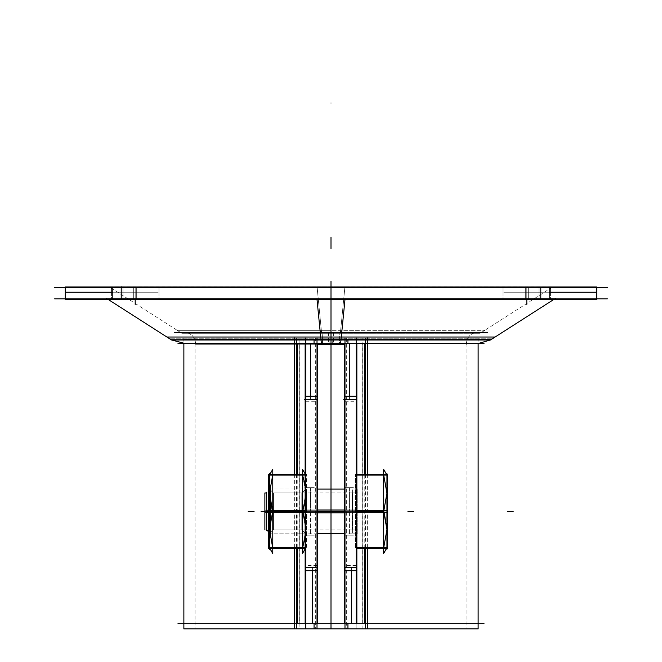 <?xml version="1.0" encoding="UTF-8"?>
<svg xmlns="http://www.w3.org/2000/svg" width="662" height="662" viewBox="0 0 662 662"><rect width="100%" height="100%" fill="white"/><g stroke="black" fill="none" stroke-linecap="round" stroke-linejoin="round"><path stroke-width="0.5" stroke-dasharray="3.31 2.48" d="M181.827 333.292L109.098 286.745L344.935 286.745L340.367 333.292L181.827 333.292L340.367 333.292L344.91 286.952M331 333.234L331 330.338L177.209 330.338L331 330.338L177.209 330.338L331 330.338L331 333.234L331 330.338L484.791 330.338L331 330.338L484.791 330.338L331 330.338L331 333.234M356.173 399.534L356.173 623.306L356.173 343.586L356.173 623.306L356.173 343.586L364.795 343.586L344.985 343.586L344.985 623.306L344.985 343.586L344.985 623.306L344.985 343.586L356.173 343.586L344.985 343.586L344.985 399.534L344.985 343.586L476.441 343.586L331 343.586L331 332.398L481.572 332.398L180.428 332.398L481.572 332.398L331 332.398L477.575 332.398L331 332.398L331 343.586L331 339.176L170.258 339.176L331 339.176L331 343.586L184.491 343.586L477.509 343.586L195.629 343.586L314.988 343.586L299.778 343.586L299.778 623.306L466.942 623.306L362.222 623.306L362.222 343.586L466.942 343.586L195.058 343.586L299.778 343.586L299.778 623.306L317.015 623.306L317.015 343.586L317.007 623.306L305.827 623.306L305.827 343.586L184.491 343.586L477.509 343.586L356.173 343.586L356.173 623.306L356.173 343.586L356.173 623.306L364.795 623.306L344.985 623.306L362.222 623.306L362.222 343.586L344.985 343.586L344.985 623.306L466.371 623.306L195.629 623.306L317.015 623.306L305.827 623.306L305.827 343.586L305.827 623.306L183.87 623.306L478.129 623.306L344.985 623.306L344.985 343.586L344.985 623.306L362.222 623.306L362.222 343.586L466.371 343.586L195.629 343.586L466.387 343.586L195.613 343.586L476.657 343.586L331 343.586L466.387 343.586L331 343.586L331 332.398L180.428 332.398L481.572 332.398L184.425 332.398L331 332.398L184.425 332.398L331 332.398L331 343.586L195.613 343.586L331 343.586L331 332.398L180.428 332.398L331 332.398L331 287.647L551.504 287.647L110.496 287.647L551.504 287.647L110.496 287.647L331 287.647L110.496 287.647L331 287.647L331 332.398L331 287.647L331 332.398L481.572 332.398L331 332.398L477.575 332.398L331 332.398L331 343.586L185.559 343.586L317.015 343.586L317.015 623.306L317.015 343.586L317.015 623.306L317.015 343.586L184.491 343.586L478.129 343.586L183.87 343.586L305.827 343.586L305.827 623.306L305.827 343.586L317.015 343.586L185.559 343.586L331 343.586L314.988 343.586L317.015 343.586L317.015 623.306L297.205 623.306L305.827 623.306L305.827 343.586L184.491 343.586L477.509 343.586L356.173 343.586L356.173 623.306L344.985 623.306L466.371 623.306L195.629 623.306L317.015 623.306L317.015 399.534M317.09 286.952L321.633 333.292L317.065 286.745L552.902 286.745L480.173 333.292L321.633 333.292L480.173 333.292M54.64 287.647L607.36 287.647M65.265 287.647L596.735 287.647L65.265 287.647L596.735 287.647L596.735 298.835L540.788 298.835L596.735 298.835L596.735 287.647L121.212 287.647L121.212 298.835L540.788 298.835L65.265 298.835L65.265 287.647L65.265 298.835L540.788 298.835L65.265 298.835L540.788 298.835L540.788 287.647L65.265 287.647L65.265 298.835L65.265 287.647L596.735 287.647L596.735 298.835L65.265 298.835L65.265 287.647L65.265 298.835L596.735 298.835L65.265 298.835L540.788 298.835L121.212 298.835L121.212 287.647L121.212 298.835L121.212 287.647L540.788 287.647L540.788 298.835L596.735 298.835L596.735 287.647L596.735 298.835L596.735 287.647L65.265 287.647L596.735 287.647L596.735 298.835L596.735 287.647L540.788 287.647L540.788 298.835L540.788 287.647L65.265 287.647L65.265 298.835L65.265 287.647M135.197 287.647L158.971 287.647L111.423 287.647L158.971 287.647L111.423 287.647L158.971 287.647L111.423 287.647L158.971 287.647L111.423 287.647L158.971 287.647L111.423 287.647L158.971 287.647L111.423 287.647L158.971 287.647L111.423 287.647L158.971 287.647L111.423 287.647L135.197 287.647L135.197 298.835L111.423 298.835L158.971 298.835L111.423 298.835L158.971 298.835L111.423 298.835L158.971 298.835L111.423 298.835L158.971 298.835L135.197 298.835L135.197 287.647L158.971 287.647L135.197 287.647L135.197 298.835L135.197 287.647L111.423 287.647L135.197 287.647L135.197 298.835L135.197 287.647L158.971 287.647L135.197 287.647L135.197 298.835L135.197 287.647L135.197 298.835L111.423 298.835L158.971 298.835L111.423 298.835L158.971 298.835L135.197 298.835L135.197 299.522L135.197 286.952L135.197 299.522L135.197 298.835L111.423 298.835L158.971 298.835L135.197 298.835L135.197 287.647L135.197 304.429L135.197 298.835L111.423 298.835L158.971 298.835L135.197 298.835L135.197 287.647M526.803 287.647L503.029 287.647L550.577 287.647L503.029 287.647L550.577 287.647L503.029 287.647L550.577 287.647L503.029 287.647L550.577 287.647L503.029 287.647L550.577 287.647L503.029 287.647L550.577 287.647L503.029 287.647L550.577 287.647L503.029 287.647L550.577 287.647L503.029 287.647L526.803 287.647L526.803 298.835L503.029 298.835L550.577 298.835L503.029 298.835L550.577 298.835L503.029 298.835L550.577 298.835L503.029 298.835L550.577 298.835L526.803 298.835L526.803 287.647L550.577 287.647L526.803 287.647L526.803 298.835L526.803 287.647L503.029 287.647L526.803 287.647L526.803 298.835L526.803 287.647L550.577 287.647L526.803 287.647L526.803 298.835L526.803 287.647L526.803 298.835L503.029 298.835L550.577 298.835L503.029 298.835L550.577 298.835L526.803 298.835L526.803 304.429L526.803 298.835L503.029 298.835L550.577 298.835L526.803 298.835L526.803 287.647L526.803 299.522L526.803 286.952L526.803 299.522L526.803 286.952L526.803 299.522L526.803 298.835L503.029 298.835L550.577 298.835L526.803 298.835L526.803 287.647M65.298 286.952L65.298 299.522M112.821 286.952L122.966 286.952L122.966 299.522L65.265 299.522L65.265 286.952L65.265 299.522L65.265 286.952L122.966 286.952L122.966 299.522L112.821 299.522L112.821 286.952L549.179 286.952L549.179 299.522L112.821 299.522M65.265 292.24L65.265 287.258L65.265 292.24L112.821 292.24M54.64 298.835L607.36 298.835M331 299.522L331 344.273L331 286.745L331 344.273L331 286.745L331 344.273L331 298.835L331 343.586L466.387 343.586L331 343.586L331 287.647L331 343.586L331 339.176L331 343.586L185.559 343.586L314.988 343.586L299.778 343.586L299.778 623.306L195.629 623.306L466.371 623.306L362.222 623.306L362.222 343.586L331 343.586L331 332.622L331 343.586L331 337.992L331 343.586L195.613 343.586L466.387 343.586L314.988 343.586L331 343.586L331 314.847L331 344.273L331 286.745L331 343.586L331 324.008L331 343.586L476.441 343.586L331 343.586L331 332.398L184.425 332.398L481.572 332.398L180.428 332.398L331 332.398L331 343.586L195.613 343.586L466.387 343.586L331 343.586L347.012 343.586L331 343.586L331 314.847L331 344.273L331 286.745L331 564.562L331 286.745L331 299.522L331 298.835L107.227 298.835L554.773 298.835L107.227 298.835L331 298.835L331 299.522L331 298.835L554.773 298.835L331 298.835L331 339.176L491.742 339.176L170.258 339.176L478.129 339.176L170.258 339.176L331 339.176L331 286.745L331 344.273L331 286.745L331 344.273L331 286.745L331 307.623L331 298.835L331 307.623L331 298.835L107.227 298.835L554.773 298.835L331 298.835L331 286.952L331 344.273L331 286.745L331 344.273L331 286.745L331 307.623L331 298.835L331 307.623L331 298.835L331 307.623L331 298.835L331 307.623L331 298.835L331 307.623L331 298.835L331 307.623L331 298.835L107.227 298.835L331 298.835L331 299.522L331 286.745L331 343.586L331 339.176L183.87 339.176M596.015 286.952L539.034 286.952L539.034 299.522L549.179 299.522M596.015 299.522L539.034 299.522L539.034 286.952L549.179 286.952M596.702 286.952L596.702 299.522M596.735 287.258L596.735 292.24L596.735 287.258M549.179 292.24L596.735 292.24M540.788 287.258L540.788 292.24M121.212 292.24L121.212 287.258M344.985 299.522L345.134 298.024L105.961 298.024L345.134 298.024L341.013 339.978A27.969 1.754 -90 0 0 341.129 338.795L169.687 338.795L341.129 338.795A27.969 1.754 90 0 1 340.144 343.586L186.03 343.578M171.524 339.978L341.013 339.978M331 339.92L331 337.024L166.898 337.024L495.102 337.024L331 337.024L331 339.92M340.103 343.578A27.969 1.754 90 0 0 340.144 343.586L185.343 343.586M484.021 343.586L177.979 343.586M314.061 628.9L299.1 628.9L299.1 337.992L317.015 337.992L317.007 339.978M299.778 343.479L317.015 343.479M189.572 343.586L472.428 343.586L189.572 343.586M317.015 628.9L317.015 337.992L317.015 628.9L195.058 628.9L315.352 628.9L315.352 337.992L195.058 337.992L466.942 337.992L346.648 337.992L346.648 628.9L466.942 628.9L344.985 628.9L344.993 339.978M344.985 628.9L344.985 337.992L362.9 337.992L362.9 628.9L347.939 628.9M344.985 511.42L344.985 535.194L344.985 487.646L344.985 535.194L344.985 487.646L344.985 535.194L344.985 487.646L344.985 535.194L344.985 487.646L344.985 535.194L344.985 511.42L356.173 511.42L356.173 535.194L356.173 487.646L356.173 547.78L356.173 475.051L356.173 511.42C356.173 482.672 356.173 482.672 356.173 511.42C356.173 540.159 356.173 540.159 356.173 511.42L356.859 511.42L356.173 511.42L356.173 547.78L386.947 547.78L356.173 547.78L356.173 511.42L383.695 511.42L386.947 529.6L386.947 547.78L386.947 529.6L383.695 547.78L386.947 547.78L386.947 493.24L386.947 529.6L383.695 547.78L356.173 547.78L356.173 475.051L386.947 475.051L356.173 475.051L356.173 511.42C356.173 540.159 356.173 540.159 356.173 511.42C356.173 482.672 356.173 482.672 356.173 511.42C356.173 535.136 356.173 535.136 356.173 511.42C356.173 487.704 356.173 487.704 356.173 511.42L356.173 535.194L356.173 487.646L356.173 511.42L344.985 511.42L344.985 487.646L344.985 511.42L356.173 511.42L344.985 511.42L356.173 511.42L356.173 535.194L356.173 487.646L356.173 535.194L356.173 487.646L356.173 511.42L344.985 511.42M356.859 570.718L356.859 565.605L344.298 565.605L344.298 570.718M356.859 623.306L344.298 623.306M356.553 623.306L351.572 623.306M351.572 570.718L351.572 567.359M344.298 396.174L344.298 401.288L356.859 401.288L356.859 396.174M344.298 343.586L356.859 343.586M344.604 343.586L349.586 343.586M349.586 396.174L349.586 399.534M365.465 339.978L365.465 337.992L356.173 337.992L356.173 628.9L365.465 628.9M365.465 474.331L365.465 548.508M356.173 628.9L356.197 339.978M356.197 343.586L356.197 623.306M364.795 548.508L364.795 474.331M314.061 339.978L314.061 337.992L478.129 337.992L347.939 337.992L347.939 339.978M347.939 343.586L347.939 623.306M314.061 343.586L314.061 623.306M478.129 628.9L183.87 628.9M296.535 628.9L305.827 628.9L305.827 337.992L296.535 337.992L296.535 339.978M297.205 474.331L297.205 548.508M305.827 628.9L305.803 339.978M305.803 343.586L305.803 623.306M296.535 474.331L296.535 548.508M305.827 511.42L305.827 535.194L305.827 511.42C305.827 482.672 305.827 482.672 305.827 511.42C305.827 540.159 305.827 540.159 305.827 511.42L305.827 489.044L305.827 511.42L301.913 511.42L301.913 492.958L301.913 511.42L305.827 511.42L305.827 533.795L305.827 511.42L301.913 511.42L301.913 529.881L301.913 511.42L305.827 511.42L305.827 533.795L305.827 489.044L305.827 535.194L305.827 487.646L305.827 535.194L305.827 487.646L305.827 535.194L305.827 511.42L317.015 511.42L317.015 535.194L317.015 487.646L317.015 535.194L317.015 487.646L317.015 511.42L305.827 511.42L305.827 487.646L305.827 511.42L317.015 511.42L305.827 511.42C305.827 482.672 305.827 482.672 305.827 511.42C305.827 540.159 305.827 540.159 305.827 511.42C305.827 482.672 305.827 482.672 305.827 511.42C305.827 540.159 305.827 540.159 305.827 511.42C305.827 482.672 305.827 482.672 305.827 511.42L301.913 511.42L301.913 529.881L301.913 511.42C301.913 487.704 301.913 487.704 301.913 511.42L305.827 511.42C305.827 540.159 305.827 540.159 305.827 511.42L301.913 511.42C301.913 535.136 301.913 535.136 301.913 511.42L305.827 511.42C305.827 540.159 305.827 540.159 305.827 511.42L269.459 511.42C269.459 482.672 269.459 482.672 269.459 511.42C269.459 540.159 269.459 540.159 269.459 511.42L269.459 489.044L269.459 511.42L273.381 511.42L273.381 492.958L273.381 511.42L269.459 511.42L269.459 533.795L269.459 511.42L273.381 511.42L273.381 529.881L273.381 511.42L269.459 511.42C269.459 482.672 269.459 482.672 269.459 511.42C269.459 540.159 269.459 540.159 269.459 511.42L273.381 511.42C273.381 487.704 273.381 487.704 273.381 511.42C273.381 535.136 273.381 535.136 273.381 511.42C273.381 535.136 273.381 535.136 273.381 511.42L301.913 511.42L273.381 511.42C273.381 487.704 273.381 487.704 273.381 511.42L301.913 511.42L273.381 511.42C273.381 487.704 273.381 487.704 273.381 511.42L269.459 511.42L273.381 511.42C273.381 535.136 273.381 535.136 273.381 511.42L269.459 511.42C269.459 482.672 269.459 482.672 269.459 511.42C269.459 540.159 269.459 540.159 269.459 511.42C269.459 482.672 269.459 482.672 269.459 511.42L301.913 511.42C301.913 487.704 301.913 487.704 301.913 511.42L305.827 511.42C305.827 482.672 305.827 482.672 305.827 511.42L269.459 511.42C269.459 540.159 269.459 540.159 269.459 511.42L301.913 511.42C301.913 535.136 301.913 535.136 301.913 511.42L305.827 511.42C305.827 540.159 305.827 540.159 305.827 511.42L269.459 511.42C269.459 540.159 269.459 540.159 269.459 511.42C269.459 482.672 269.459 482.672 269.459 511.42C269.459 540.159 269.459 540.159 269.459 511.42L305.827 511.42C305.827 482.672 305.827 482.672 305.827 511.42L269.459 511.42C269.459 482.672 269.459 482.672 269.459 511.42L305.827 511.42C305.827 540.159 305.827 540.159 305.827 511.42L269.459 511.42C269.459 540.159 269.459 540.159 269.459 511.42C269.459 482.672 269.459 482.672 269.459 511.42L305.827 511.42C305.827 482.672 305.827 482.672 305.827 511.42L317.015 511.42L317.015 535.194L317.015 487.646L317.015 535.194L317.015 487.646L317.015 511.42L305.827 511.42M317.702 570.718L317.702 565.605L305.141 565.605L305.141 570.718M317.702 623.306L305.141 623.306M317.396 623.306L312.414 623.306M312.414 570.718L312.414 567.359M305.141 396.174L305.141 401.288L317.702 401.288L317.702 396.174M305.141 343.586L317.702 343.586M305.447 343.586L310.428 343.586M310.428 396.174L310.428 399.534M484.021 623.306L177.979 623.306M297.205 623.306L477.509 623.306L184.491 623.306L477.509 623.306L184.491 623.306L305.827 623.306L305.827 567.359L305.827 623.306L297.205 623.306M305.141 509.922L317.702 509.922L317.702 535.194L317.702 509.922L305.141 509.922L305.141 535.194L305.141 509.922M305.447 511.42L310.428 511.42C310.428 542.087 310.428 542.087 310.428 511.42C310.428 542.087 310.428 542.087 310.428 511.42L305.447 511.42L310.428 511.42C310.428 480.744 310.428 480.744 310.428 511.42C310.428 480.744 310.428 480.744 310.428 511.42L305.447 511.42M305.141 512.909L317.702 512.909L317.702 487.646L317.702 512.909L305.141 512.909L305.141 487.646L305.141 512.909M344.298 509.922L356.859 509.922L356.859 535.194L356.859 509.922L344.298 509.922L344.298 535.194L344.298 509.922M344.604 511.42L349.586 511.42C349.586 542.087 349.586 542.087 349.586 511.42C349.586 542.087 349.586 542.087 349.586 511.42L344.604 511.42L349.586 511.42C349.586 480.744 349.586 480.744 349.586 511.42C349.586 480.744 349.586 480.744 349.586 511.42L344.604 511.42M344.298 512.909L356.859 512.909L356.859 487.646L356.859 512.909L344.298 512.909L344.298 487.646L344.298 512.909M321.897 343.578L475.97 343.578L321.897 343.578A27.969 1.754 90 0 1 321.856 343.586A27.969 1.754 90 0 1 320.871 338.795L492.313 338.795L320.871 338.795A27.969 1.754 -90 0 0 320.996 339.978L316.866 298.024L556.039 298.024L316.866 298.024L317.015 299.522M320.987 339.978L490.476 339.978M322.502 344.273A11.188 0.703 -90 0 0 321.798 332.398A11.188 0.703 -90 0 0 321.757 332.423L478.262 332.423L321.757 332.423A11.188 0.703 90 0 1 321.798 332.398A11.188 0.703 90 0 1 322.502 344.273L344.298 344.273M174.296 332.398L487.704 332.398M317.702 344.273L195.596 344.273C195.265 337.123 191.55 333.168 184.425 332.398L340.202 332.398A11.188 0.703 90 0 1 340.243 332.423A11.188 0.703 -90 0 0 340.202 332.398A11.188 0.703 -90 0 0 339.498 344.273A11.188 0.703 90 0 1 340.202 332.398L183.738 332.423M195.596 344.273L339.498 344.273M136.686 286.952L136.686 299.522L111.423 299.522L136.686 299.522L111.423 299.522L136.686 299.522L136.686 286.952L111.423 286.952L136.686 286.952L136.686 299.522L136.686 286.952L111.423 286.952L136.686 286.952M135.197 287.258L135.197 292.24C104.522 292.24 104.522 292.24 135.197 292.24C104.522 292.24 104.522 292.24 135.197 292.24L135.197 287.258L135.197 292.24C165.872 292.24 165.872 292.24 135.197 292.24C165.872 292.24 165.872 292.24 135.197 292.24L135.197 287.258L135.197 292.24C104.522 292.24 104.522 292.24 135.197 292.24C104.522 292.24 104.522 292.24 135.197 292.24L135.197 287.258L135.197 292.24C165.872 292.24 165.872 292.24 135.197 292.24C165.872 292.24 165.872 292.24 135.197 292.24L135.197 287.258M133.707 286.952L133.707 299.522L158.971 299.522L133.707 299.522L158.971 299.522L133.707 299.522L133.707 286.952L158.971 286.952L133.707 286.952L133.707 299.522L133.707 286.952L158.971 286.952L133.707 286.952M528.293 286.952L528.293 299.522L503.029 299.522L528.293 299.522L503.029 299.522L528.293 299.522L528.293 286.952L503.029 286.952L528.293 286.952L528.293 299.522L528.293 286.952L503.029 286.952L528.293 286.952M526.803 287.258L526.803 292.24C496.128 292.24 496.128 292.24 526.803 292.24C496.128 292.24 496.128 292.24 526.803 292.24L526.803 287.258L526.803 292.24C557.478 292.24 557.478 292.24 526.803 292.24C557.478 292.24 557.478 292.24 526.803 292.24L526.803 287.258L526.803 292.24C496.128 292.24 496.128 292.24 526.803 292.24C496.128 292.24 496.128 292.24 526.803 292.24L526.803 287.258L526.803 292.24C557.478 292.24 557.478 292.24 526.803 292.24C557.478 292.24 557.478 292.24 526.803 292.24L526.803 287.258M525.314 286.952L525.314 299.522L550.577 299.522L525.314 299.522L550.577 299.522L525.314 299.522L525.314 286.952L550.577 286.952L525.314 286.952L525.314 299.522L525.314 286.952L550.577 286.952L525.314 286.952M269.459 549.237L269.459 473.603M269.459 475.051L269.459 547.78L269.459 475.051L305.827 475.051L272.711 475.051L305.827 475.051L305.827 493.24L305.141 485.105L305.827 493.24L305.827 529.6L305.141 521.466L305.827 529.6L305.827 547.78L269.459 547.78L269.459 475.051L269.459 493.24L272.711 475.051L269.459 475.051L269.459 529.6L272.711 511.42L302.575 511.42L305.827 529.6L302.575 547.78L305.827 547.78L302.575 547.78L305.827 547.78L305.827 493.24L302.575 511.42L305.827 529.6L302.575 547.78L272.711 547.78L305.827 547.78L305.827 529.6L305.827 547.78L269.459 547.78L305.827 547.78L305.827 475.051L269.459 475.051L302.575 475.051L305.827 493.24L302.575 511.42L272.711 511.42L269.459 493.24L272.711 475.051L302.575 475.051L305.827 493.24L305.827 529.6L305.141 521.466L305.827 529.6L302.575 547.78L272.711 547.78L269.459 529.6L269.459 547.78L272.711 547.78L269.459 529.6L272.711 511.42L269.459 493.24L269.459 547.78L269.459 475.051L269.459 493.24L272.711 475.051L269.459 475.051L305.827 475.051L305.827 493.24L305.827 475.051L302.575 475.051L305.827 493.24L305.141 485.105L305.827 493.24L302.575 511.42L305.827 529.6L305.827 475.051L305.827 547.78L269.459 547.78L272.711 547.78L269.459 529.6L272.785 511.42L269.459 493.24L269.459 547.78L269.459 475.051L305.827 475.051L269.459 475.051L269.459 493.24L269.459 475.051M269.922 548.508L272.785 553.457L269.384 547.656L272.785 553.54L272.785 469.3L269.922 474.331M269.384 547.656L269.384 475.184L269.384 547.656L269.384 475.184L269.384 547.656L269.384 475.184L269.384 547.656L269.881 548.508L269.384 547.656M268.731 475.051L305.141 475.051M305.141 473.934L302.501 469.383L305.902 475.258L302.501 469.3L302.501 553.54L305.902 547.656L305.902 475.184L305.902 547.656L305.902 475.184L305.902 547.656L305.902 475.184L305.902 547.656L302.501 553.457L305.141 548.897M305.141 501.366L305.827 493.24L305.827 475.051L302.575 475.051L305.827 475.051L305.827 493.24L305.141 501.366L305.827 493.24L305.141 501.366L305.827 493.24L305.827 547.78L305.827 529.6L305.141 521.466M305.141 537.734L305.827 529.6L305.141 537.734L305.827 529.6L305.141 537.734L305.827 529.6L302.575 547.78L269.459 547.78L269.459 493.24L272.711 475.051L302.575 475.051L305.827 493.24L305.141 485.105M305.141 474.331L306.556 474.331L306.556 512.148L306.556 474.331L268.731 474.331L268.731 512.148L305.141 512.148M305.141 510.692L306.556 510.692L306.556 548.508L306.556 510.692L268.731 510.692L268.731 548.508L305.141 548.508M305.141 547.78L268.731 547.78M302.501 469.3L302.501 553.54L302.501 469.3M272.785 469.3L272.785 553.54L272.785 469.3M305.827 549.237L305.827 473.603L305.827 549.237M301.806 512.57L305.927 512.827L305.927 488.937L305.927 512.827L301.806 512.57L301.806 493.066L301.806 512.57M301.806 510.27L305.927 510.005L305.927 533.903L305.927 510.005L301.806 510.27L301.806 529.774L301.806 510.27M302.476 510.261L272.81 510.261L272.81 529.881L272.81 510.261L302.476 510.261L302.476 529.881L302.476 510.261M302.368 511.42L296.99 511.42C296.99 535.235 296.99 535.235 296.99 511.42C296.99 535.235 296.99 535.235 296.99 511.42L302.368 511.42L296.99 511.42C296.99 487.604 296.99 487.604 296.99 511.42C296.99 487.604 296.99 487.604 296.99 511.42L302.368 511.42M302.476 512.578L272.81 512.578L272.81 492.958L272.81 512.578L302.476 512.578L302.476 492.958L302.476 512.578M269.36 512.827L273.48 512.57L273.48 493.066L273.48 512.57L269.36 512.827L269.36 488.937L269.36 512.827M269.36 510.005L273.48 510.27L273.48 529.774L273.48 510.27L269.36 510.005L269.36 533.903L269.36 510.005M306.556 510.013L268.731 510.013L268.731 533.795L268.731 510.013L306.556 510.013L306.556 533.795L306.556 510.013M306.448 511.42L301.069 511.42C301.069 540.283 301.069 540.283 301.069 511.42C301.069 540.283 301.069 540.283 301.069 511.42L306.448 511.42L301.069 511.42C301.069 482.548 301.069 482.548 301.069 511.42C301.069 482.548 301.069 482.548 301.069 511.42L306.448 511.42M306.556 512.827L268.731 512.827L268.731 489.044L268.731 512.827L306.556 512.827L306.556 489.044L306.556 512.827M356.173 549.237L356.173 473.603L356.173 549.237M356.859 475.051L387.56 475.051M386.484 474.331L383.596 469.333L387.047 475.299L383.596 469.25L383.596 553.581L387.047 547.606L387.047 475.233L387.047 547.606L387.047 475.233L387.047 547.606L387.047 475.233L387.047 547.606L383.596 553.498L386.484 548.508M383.596 511.42L383.935 512.148L383.695 511.42L356.173 511.42C356.173 540.159 356.173 540.159 356.173 511.42C356.173 482.672 356.173 482.672 356.173 511.42L356.173 475.051L356.173 511.42L356.173 475.051L386.947 475.051L356.173 475.051L383.695 475.051L386.947 493.24L386.947 475.051L356.173 475.051L386.947 475.051L383.695 475.051L386.947 475.051L386.947 493.24L383.695 511.42L386.947 529.6L386.947 547.78L383.695 547.78L386.947 547.78L386.947 475.051L356.173 475.051L383.695 475.051L386.947 493.24L383.695 511.42L356.173 511.42L356.173 547.78L386.947 547.78L356.173 547.78L383.695 547.78L386.947 529.6L386.947 493.24L386.947 547.78L356.173 547.78L356.173 475.051L356.173 511.42C356.173 482.672 356.173 482.672 356.173 511.42C356.173 540.159 356.173 540.159 356.173 511.42L383.695 511.42L383.935 510.692L386.947 529.6L386.947 547.78L386.947 529.6L383.695 547.78L356.173 547.78L356.173 511.42L344.298 511.42L356.859 511.42L270.584 511.42L270.584 489.044L270.584 511.42L268.731 511.42L270.584 511.42L270.584 533.795L270.584 511.42L266.662 511.42L266.662 492.958L266.662 511.42L270.584 511.42C270.584 482.672 270.584 482.672 270.584 511.42L268.731 511.42L270.584 511.42C270.584 540.159 270.584 540.159 270.584 511.42L266.662 511.42C266.662 487.704 266.662 487.704 266.662 511.42C266.662 535.136 266.662 535.136 266.662 511.42L266.662 529.881L266.662 511.42C266.662 487.704 266.662 487.704 266.662 511.42C266.662 535.136 266.662 535.136 266.662 511.42C266.662 487.704 266.662 487.704 266.662 511.42L270.584 511.42C270.584 482.672 270.584 482.672 270.584 511.42L356.173 511.42L356.173 547.78L356.173 475.051L383.695 475.051L386.947 493.24L386.947 475.051L386.947 493.24L383.935 510.692M356.859 512.148L387.56 512.148L387.56 474.331L355.56 474.331L355.56 512.148L355.56 474.331L356.859 474.331M356.859 548.508L387.56 548.508L387.56 510.692L355.56 510.692L355.56 548.508L355.56 510.692L356.859 510.692M387.56 547.78L356.859 547.78M383.596 469.25L383.596 553.581L383.596 469.25M386.947 549.237L386.947 473.603M344.298 512.827L357.885 512.827L357.885 489.044L357.885 512.827L268.871 512.827L268.871 489.044L268.871 512.827L317.702 512.827M357.778 511.42L352.399 511.42C352.399 482.548 352.399 482.548 352.399 511.42C352.399 482.548 352.399 482.548 352.399 511.42L357.778 511.42L352.399 511.42C352.399 540.283 352.399 540.283 352.399 511.42C352.399 540.283 352.399 540.283 352.399 511.42L357.778 511.42M268.731 512.711L266.521 512.57L266.521 493.099L266.662 512.578M270.725 512.835L270.725 488.895L270.725 512.835M266.662 530.643L266.662 492.197M266.662 510.261L266.521 529.732L266.521 510.27L270.725 510.005L270.725 533.936L270.725 510.005L268.731 510.129M317.702 510.013L268.871 510.013L357.885 510.013L357.885 533.795L357.885 510.013L344.298 510.013M268.871 510.013L268.871 533.795L268.871 510.013M264.874 512.578L357.968 512.578L357.968 492.958L357.968 512.578L264.874 512.578L264.874 492.958M357.861 511.42L352.482 511.42C352.482 487.604 352.482 487.604 352.482 511.42C352.482 487.604 352.482 487.604 352.482 511.42L357.861 511.42L352.482 511.42C352.482 535.235 352.482 535.235 352.482 511.42C352.482 535.235 352.482 535.235 352.482 511.42L357.861 511.42M357.968 510.261L264.874 510.261L357.968 510.261L357.968 529.881L357.968 510.261M357.968 529.881L264.874 529.881L264.874 510.261M356.173 488.117L356.173 534.722L356.173 488.117M305.827 567.359L305.827 343.586L305.827 623.306L317.015 623.306L317.015 567.359L317.015 623.306L299.778 623.306L299.778 343.586L314.988 343.586M331 287.647L551.504 287.647L331 287.647M331 489.044L331 494.638C331 463.963 331 463.963 331 494.638C331 525.305 331 525.305 331 494.638C331 463.963 331 463.963 331 494.638C331 525.305 331 525.305 331 494.638C331 525.305 331 525.305 331 494.638C331 525.305 331 525.305 331 494.638C331 463.963 331 463.963 331 494.638C331 525.305 331 525.305 331 494.638C331 463.963 331 463.963 331 494.638C331 525.305 331 525.305 331 494.638C331 525.305 331 525.305 331 494.638C331 525.305 331 525.305 331 494.638L331 489.044M540.788 299.522L540.788 286.745M596.735 286.952L596.735 299.522M333.044 339.978L333.069 338.795M331 314.847L331 298.835L331 314.847M294.64 474.331L294.64 548.508L294.64 474.331M331 322.791L331 317.702L331 322.791M362.222 343.586L195.629 343.586L466.371 343.586L362.222 343.586L362.222 623.306L466.371 623.306L299.778 623.306M331 332.688L331 300.126L331 332.688M367.36 474.331L367.36 548.508L367.36 474.331M356.859 567.359L351.464 567.359M356.173 623.306L344.985 623.306L344.985 567.359M344.298 399.534L349.329 399.534M331 337.992L331 339.978L331 339.176L491.742 339.176L331 339.176L331 298.835L331 344.273L331 298.835L331 344.273L331 298.835L554.773 298.835L331 298.835L331 286.745L331 344.273L331 298.835C331 327.698 331 327.698 331 298.835L331 286.745L331 298.835C331 327.698 331 327.698 331 298.835L331 335.195L331 298.835C331 327.698 331 327.698 331 298.835L331 286.745L331 298.835C331 327.698 331 327.698 331 298.835L331 335.195L331 298.835C331 327.698 331 327.698 331 298.835L331 286.745L331 298.835C331 327.698 331 327.698 331 298.835L331 333.979L331 298.835C331 322.651 331 322.651 331 298.835L331 286.745L331 298.835C331 322.651 331 322.651 331 298.835L331 335.195L331 298.835C331 327.698 331 327.698 331 298.835L331 286.745L331 298.835C331 327.698 331 327.698 331 298.835L331 286.745L331 298.835C331 322.651 331 322.651 331 298.835L331 286.745L331 298.835C331 322.651 331 322.651 331 298.835L331 333.979L331 298.835C331 327.698 331 327.698 331 298.835L331 286.745L331 298.835C331 322.651 331 322.651 331 298.835L331 337.992M331 325.199L331 317.702L331 325.199M317.702 567.359L312.298 567.359M305.141 399.534L310.164 399.534M305.827 343.586L317.015 343.586M344.985 623.306L362.222 623.306M317.702 511.42L270.584 511.42C270.584 482.672 270.584 482.672 270.584 511.42L268.731 511.42M329.138 343.578L328.931 338.795M328.369 332.423L328.575 344.273M333.631 332.423L333.425 344.273M331 343.586L195.613 343.586L331 343.586M135.197 286.952L135.197 299.522L135.197 286.952M272.471 510.692L272.711 511.42L272.471 510.692L272.711 511.42L302.575 511.42L302.815 510.692M302.476 511.42L272.81 511.42L302.575 511.42L305.827 529.6L305.827 493.24L302.575 511.42L305.827 529.6L302.575 547.78L269.459 547.78L302.575 547.78M269.384 475.184L269.881 474.331L269.384 475.184M326.821 511.42L332.415 511.42L326.821 511.42M305.141 473.86L305.902 475.184L305.141 473.86M272.711 547.78L269.459 529.6L269.459 547.78L272.711 547.78L269.459 529.6L272.785 511.42M302.815 512.148L302.575 511.42L272.711 511.42L272.471 512.148M272.711 475.051L269.459 493.24L272.711 511.42L269.459 493.24L269.459 529.6L272.711 511.42L302.575 511.42L305.827 493.24L305.827 547.78L305.827 475.051L305.827 493.24L302.575 475.051M283.452 511.42L289.046 511.42L283.452 511.42M301.806 511.42L305.927 511.42L301.806 511.42M309.46 511.42L303.866 511.42L309.46 511.42M301.913 511.42C301.913 535.136 301.913 535.136 301.913 511.42C301.913 487.704 301.913 487.704 301.913 511.42M291.843 511.42L297.437 511.42L291.843 511.42M269.36 511.42L273.48 511.42L269.36 511.42M383.695 475.051L386.947 493.24L386.947 475.051L386.947 493.24L383.695 475.051L386.947 475.051L386.947 529.6L386.947 493.24L386.947 529.6L383.695 547.78M386.525 474.331L387.047 475.233L386.525 474.331M266.662 511.42L356.173 511.42C356.173 487.704 356.173 487.704 356.173 511.42C356.173 535.136 356.173 535.136 356.173 511.42C356.173 482.672 356.173 482.672 356.173 511.42C356.173 540.159 356.173 540.159 356.173 511.42C356.173 535.136 356.173 535.136 356.173 511.42L266.662 511.42C266.662 535.136 266.662 535.136 266.662 511.42C266.662 487.704 266.662 487.704 266.662 511.42L356.173 511.42C356.173 487.704 356.173 487.704 356.173 511.42L266.662 511.42C266.662 535.136 266.662 535.136 266.662 511.42L356.173 511.42C356.173 482.672 356.173 482.672 356.173 511.42C356.173 540.159 356.173 540.159 356.173 511.42C356.173 487.704 356.173 487.704 356.173 511.42C356.173 535.136 356.173 535.136 356.173 511.42L266.662 511.42C266.662 487.704 266.662 487.704 266.662 511.42C266.662 535.136 266.662 535.136 266.662 511.42C266.662 487.704 266.662 487.704 266.662 511.42L270.584 511.42C270.584 540.159 270.584 540.159 270.584 511.42C270.584 540.159 270.584 540.159 270.584 511.42L266.662 511.42C266.662 535.136 266.662 535.136 266.662 511.42C266.662 535.136 266.662 535.136 266.662 511.42C266.662 487.704 266.662 487.704 266.662 511.42L356.173 511.42C356.173 540.159 356.173 540.159 356.173 511.42C356.173 482.672 356.173 482.672 356.173 511.42L356.859 511.42M383.935 512.148L386.947 529.6L386.947 547.78L386.947 493.24L383.695 511.42L386.947 529.6L386.947 493.24L383.695 511.42L344.298 511.42M331 329.602L331 326.349L331 329.602M386.947 475.051L386.947 493.24L386.947 475.051M331 335.195L331 317.015L331 335.195M266.521 511.42L270.725 511.42L266.521 511.42M357.968 511.42L264.874 511.42L357.968 511.42M331 286.745L331 298.835L331 286.745M177.209 330.338L181.736 333.234M484.791 330.338L480.264 333.234M108.303 299.522L105.961 298.024M169.687 338.795L170.258 339.176M466.942 337.992L466.942 628.9M195.058 337.992L195.058 628.9M466.942 343.586L466.942 623.306M195.058 343.586L195.058 623.306M478.129 337.992L478.129 343.545L321.856 343.586L475.97 343.578M183.87 337.992L183.87 343.545M305.141 535.194L317.702 535.194M310.428 535.194L305.447 535.194M305.141 487.646L317.702 487.646M310.428 487.646L305.447 487.646M344.298 535.194L356.859 535.194M349.586 535.194L344.604 535.194M344.298 487.646L356.859 487.646M349.586 487.646L344.604 487.646M492.313 338.795L491.742 339.176M478.129 343.545L476.657 343.586M553.697 299.522L556.039 298.024M466.404 344.273C466.735 337.123 470.45 333.168 477.575 332.398L321.798 332.398L478.262 332.423M466.387 343.586C467.049 336.793 470.773 333.06 477.575 332.398M195.613 343.586C194.951 336.793 191.227 333.06 184.425 332.398M111.423 286.952L111.423 299.522L111.423 286.952M111.423 292.24L111.423 287.258L111.423 292.24M158.971 286.952L158.971 299.522L158.971 286.952M158.971 292.24L158.971 287.258L158.971 292.24M503.029 286.952L503.029 299.522L503.029 286.952M503.029 292.24L503.029 287.258L503.029 292.24M550.577 286.952L550.577 299.522L550.577 286.952M550.577 292.24L550.577 287.258L550.577 292.24M305.141 548.972L305.902 547.656L305.141 548.972M301.806 493.066L305.927 488.937M305.662 489.21L301.905 492.958M301.806 529.774L305.927 533.903M305.662 533.63L301.905 529.873M302.476 529.881L272.81 529.881M296.99 529.881L302.368 529.881M302.476 492.958L272.81 492.958M296.99 492.958L302.368 492.958M269.36 488.937L273.48 493.066M269.459 489.036L273.207 492.793M269.36 533.903L273.48 529.774M269.459 533.804L273.207 530.047M306.556 533.795L268.731 533.795M301.069 533.795L306.448 533.795M306.556 489.044L268.731 489.044M301.069 489.044L306.448 489.044M386.525 548.508L387.047 547.606L386.525 548.508M357.885 489.044L344.298 489.044M317.702 489.044L268.871 489.044M352.399 489.044L357.778 489.044M357.885 533.795L344.298 533.795M317.702 533.795L268.871 533.795M352.399 533.795L357.778 533.795M357.968 492.958L266.662 492.958M352.482 492.958L357.861 492.958M352.482 529.881L357.861 529.881"/><path stroke-width="0.99" d="M344.91 286.952L109.42 286.952M317.09 286.952L552.58 286.952M54.64 287.647L607.36 287.647M65.298 286.952L112.821 286.952L112.821 299.522L596.735 299.522L596.735 286.952L549.179 286.952L549.179 299.522M65.298 299.522L112.821 299.522M121.212 287.258L121.212 292.24M112.821 292.24L65.265 292.24M65.265 286.952L65.265 299.522M54.64 298.835L607.36 298.835M112.821 286.952L549.179 286.952M121.212 298.835L121.212 287.647L121.212 298.835M540.788 287.647L540.788 298.835L540.788 287.647M596.735 292.24L549.179 292.24M540.788 292.24L540.788 287.258M596.702 286.952L596.015 286.952M596.702 299.522L596.015 299.522M340.103 343.578A27.969 1.754 -90 0 0 340.144 343.586A27.969 1.754 -90 0 0 341.004 339.978L344.985 299.522M341.013 339.978L171.524 339.978L108.303 299.522M331 337.024L166.898 337.024L331 337.024L331 339.92L331 337.024L495.102 337.024L331 337.024M183.87 339.176L491.742 339.176L331 339.176L331 299.522L331 339.176L478.129 339.176L331 339.176L331 299.522L331 489.044L331 299.522M484.021 343.586L177.979 343.586M317.007 339.978L317.007 343.586M317.007 623.306L317.007 628.9L314.061 628.9L314.061 623.306M344.993 623.306L344.993 628.9L317.015 628.9L317.015 337.992M344.993 339.978L344.993 343.586M347.939 623.306L347.939 628.9L344.985 628.9L344.985 337.992M356.859 570.718L344.298 570.718L344.298 396.174L356.859 396.174L356.859 623.306M344.298 570.718L344.298 623.306M351.572 623.306L351.572 570.718M351.572 567.359L356.553 567.359M344.985 567.359L356.173 567.359L344.985 567.359M356.173 399.534L344.985 399.534L356.173 399.534M344.298 396.174L344.298 343.586M356.859 396.174L356.859 343.586M349.586 343.586L349.586 396.174M349.586 399.534L344.604 399.534M356.173 337.992L356.197 623.306M365.465 339.978L365.465 474.331M365.465 548.508L365.465 628.9L347.939 628.9M356.197 339.978L356.197 343.586M364.795 623.306L364.795 548.508M364.795 474.331L364.795 343.586M347.939 339.978L347.939 343.586M314.061 339.978L314.061 343.586M365.465 628.9L478.129 628.9L478.129 343.545L490.393 339.978L478.129 343.545M183.87 343.545L183.87 628.9L296.535 628.9L296.535 548.508M305.803 623.306L305.803 628.9L314.061 628.9M297.205 343.586L297.205 474.331M297.205 548.508L297.205 623.306M305.803 339.978L305.803 343.586M296.535 339.978L296.535 474.331M305.827 337.992L305.827 628.9L296.535 628.9M317.702 570.718L305.141 570.718L305.141 396.174L317.702 396.174L317.702 623.306M305.141 570.718L305.141 623.306M312.414 623.306L312.414 570.718M312.414 567.359L317.396 567.359M305.827 567.359L317.015 567.359L305.827 567.359M317.015 399.534L305.827 399.534L317.015 399.534M305.141 396.174L305.141 343.586M317.702 396.174L317.702 343.586M310.428 343.586L310.428 396.174M310.428 399.534L305.447 399.534M484.021 623.306L177.979 623.306M321.897 343.578A27.969 1.754 -90 0 1 321.856 343.586A27.969 1.754 -90 0 1 320.996 339.978L317.015 299.522M553.697 299.522L490.476 339.978L320.987 339.978M344.298 344.273L322.502 344.273M174.296 332.398L487.704 332.398M339.498 344.273L317.702 344.273M269.459 549.237L269.459 473.603M269.922 548.508L272.785 553.457L269.881 548.508L272.785 553.54L269.881 548.508L272.785 553.54L269.881 548.508L272.785 553.54L272.785 469.3L272.785 553.54L272.785 469.3L269.922 474.331M272.711 475.051L269.459 493.24L272.711 475.051L269.459 493.24L272.711 475.051L269.459 493.24L272.049 509.351M272.43 510.559L269.459 493.24L272.711 511.42L269.459 529.6L272.711 547.78M268.731 475.051L305.141 475.051M305.141 548.897L302.501 553.457L305.141 548.897L302.501 553.54L302.501 469.3L305.141 473.86L302.501 469.3L305.141 473.86L302.501 469.3L305.141 473.86L302.501 469.3L305.141 473.86L302.501 469.3L305.141 473.86L302.501 469.3L305.141 473.86L302.501 469.3L302.501 553.54L302.501 469.3L305.141 473.934M305.141 485.105L302.575 475.051M302.857 512.272L305.141 521.466L303.237 513.489M302.815 510.692L305.141 501.366M302.575 547.78L305.141 537.734M305.141 512.148L268.731 512.148L268.731 474.331L305.141 474.331M272.918 511.42L302.368 511.42M305.141 548.508L268.731 548.508L268.731 510.692L305.141 510.692M272.711 511.42L269.459 529.6L272.711 511.42L269.459 529.6L272.711 511.42L269.459 493.24L272.711 511.42M268.731 547.78L305.141 547.78M356.859 475.051L387.56 475.051M386.484 548.508L383.596 553.498L386.484 548.508L383.596 553.581L383.596 469.25L386.525 474.331L383.596 469.25L386.525 474.331L383.596 469.25L386.525 474.331L383.596 469.25L386.525 474.331L383.596 469.25L386.525 474.331L383.596 469.25L386.525 474.331L383.596 469.25L383.596 553.581L383.596 469.25L386.484 474.331M383.695 547.78L386.947 529.6L383.695 547.78L386.947 529.6L383.695 547.78L386.947 529.6L383.695 511.42L386.947 493.24L383.695 475.051M383.977 512.272L386.947 529.6L384.399 513.629M356.859 474.331L387.56 474.331L387.56 512.148L356.859 512.148M356.859 511.42L383.48 511.42M383.695 511.42L386.947 493.24L383.695 511.42L386.947 493.24L383.695 511.42L386.947 529.6L383.695 511.42M356.859 510.692L387.56 510.692L387.56 548.508L356.859 548.508M356.859 547.78L387.56 547.78M386.947 549.237L386.947 473.603M344.298 512.827L317.702 512.827M266.662 512.578L268.731 512.711M268.731 511.42L266.662 511.42M266.662 530.643L266.662 492.197M266.662 510.261L268.731 510.129M344.298 510.013L317.702 510.013M266.662 492.958L264.874 492.958L264.874 512.578M264.874 510.261L264.874 529.881M331 428.761L331 423.167L331 428.761M331 286.952L331 564.562L331 286.952M331 103.032C331 72.357 331 72.357 331 103.032C331 133.699 331 133.699 331 103.032C331 72.357 331 72.357 331 103.032C331 133.699 331 133.699 331 103.032C331 72.357 331 72.357 331 103.032C331 133.699 331 133.699 331 103.032C331 72.357 331 72.357 331 103.032C331 133.699 331 133.699 331 103.032C331 72.357 331 72.357 331 103.032C331 133.699 331 133.699 331 103.032C331 72.357 331 72.357 331 103.032C331 133.699 331 133.699 331 103.032C331 72.357 331 72.357 331 103.032C331 133.699 331 133.699 331 103.032C331 72.357 331 72.357 331 103.032C331 133.699 331 133.699 331 103.032M331 494.638C331 463.963 331 463.963 331 494.638C331 463.963 331 463.963 331 494.638C331 463.963 331 463.963 331 494.638C331 463.963 331 463.963 331 494.638M121.212 286.745L121.212 299.522M331 237.294L331 248.482L331 237.294M331 442.051L331 436.457L331 442.051M332.862 343.578L333.044 339.978M331 312.82L331 324.008L331 312.82M294.64 343.586L294.64 349.18L294.64 343.586M294.64 337.992L294.64 474.331L294.64 337.992M294.64 548.508L294.64 628.9L294.64 548.508M331 533.795L331 628.9L331 533.795M367.36 343.586L367.36 349.18L367.36 343.586M367.36 337.992L367.36 474.331L367.36 337.992M367.36 548.508L367.36 628.9L367.36 548.508M331 466.66C331 497.336 331 497.336 331 466.66C331 497.336 331 497.336 331 466.66C331 435.993 331 435.993 331 466.66C331 497.336 331 497.336 331 466.66C331 497.336 331 497.336 331 466.66C331 435.993 331 435.993 331 466.66C331 497.336 331 497.336 331 466.66C331 497.336 331 497.336 331 466.66C331 435.993 331 435.993 331 466.66C331 497.336 331 497.336 331 466.66C331 497.336 331 497.336 331 466.66C331 435.993 331 435.993 331 466.66C331 497.336 331 497.336 331 466.66C331 497.336 331 497.336 331 466.66C331 435.993 331 435.993 331 466.66C331 497.336 331 497.336 331 466.66C331 497.336 331 497.336 331 466.66C331 435.993 331 435.993 331 466.66C331 497.336 331 497.336 331 466.66C331 497.336 331 497.336 331 466.66C331 435.993 331 435.993 331 466.66C331 497.336 331 497.336 331 466.66C331 497.336 331 497.336 331 466.66C331 435.993 331 435.993 331 466.66M343.735 399.534L344.298 399.534M304.57 399.534L305.141 399.534M507.58 511.42L513.174 511.42L507.58 511.42M331 343.586L331 445.402L331 343.586M135.197 299.522L135.197 304.429L135.197 299.522M526.803 299.522L526.803 304.429L526.803 299.522M305.141 521.466L302.815 512.148M248.465 511.42L254.059 511.42L248.465 511.42M269.881 474.331L272.785 469.3L269.881 474.331M331 287.118L331 281.259L331 287.118M344.298 511.42L317.702 511.42M407.941 511.42L413.535 511.42L407.941 511.42M248.2 511.42L253.794 511.42L248.2 511.42M264.874 511.42L261.068 511.42L264.874 511.42M166.898 337.024L171.433 339.92M171.607 339.978L185.343 343.586L171.607 339.978M478.129 343.586L478.129 623.306M183.87 343.586L183.87 623.306M495.102 337.024L490.567 339.92M302.501 553.54L305.141 548.972L302.501 553.54M383.596 553.581L386.525 548.508L383.596 553.581M344.298 489.044L317.702 489.044M266.662 529.881L268.731 531.95L266.662 529.881M344.298 533.795L317.702 533.795"/></g></svg>

